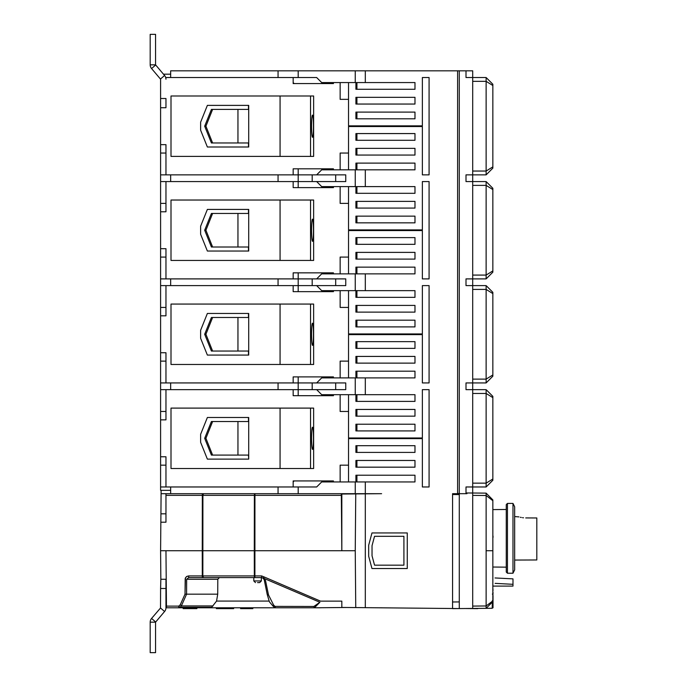 <?xml version="1.0" encoding="UTF-8"?>
<svg xmlns="http://www.w3.org/2000/svg" width="687" height="687" viewBox="0 0 687 687"><rect width="100%" height="100%" fill="white"/><g stroke="black" fill="none" stroke-linecap="round" stroke-linejoin="round"><path stroke-width="1.03" d="M514.657 560.06L536.813 559.965L536.813 517.972L525.735 517.921C515.791 516.469 515.791 516.469 525.735 517.921M514.657 516.572L518.908 516.882M520.351 517.268L521.261 517.466M522.506 517.68L523.494 517.8M355.248 550.734L355.746 493.91L341.825 494.03L341.825 550.734L355.248 550.734L355.746 607.566L459.285 608.57L452.57 608.63L452.57 493.687L458.572 493.687L459.285 492.905L459.285 608.57L452.57 608.63L472.708 608.45L472.708 493.017L486.13 493.137L492.845 499.904L492.845 601.572L486.13 608.338L492.236 608.278L492.296 602.121M459.285 492.905L459.285 70.821L472.708 70.821L472.708 174.859L466.001 174.859L466.001 181.574L472.708 181.574L472.708 278.896L466.001 278.896L466.001 285.612L472.708 285.612L472.708 382.934L466.001 382.934L466.001 389.649L472.708 389.649L472.708 493.017L466.001 492.965M492.244 607.806L493.017 607.806L492.244 607.737M492.845 595.895L492.845 596.333M492.244 607.617L493.017 607.617L493.017 596.333M492.845 595.535L492.845 594.736M492.845 592.452L492.845 590.434M492.845 593.499L493.017 596.436M493.017 595.895L492.845 594.418M492.364 594.092L493.017 594.092L492.845 593.25M493.017 592.452L493.017 593.25L493.017 592.452M493.017 590.434L492.845 588.072M492.304 600.764L493.017 600.782L486.13 605.968L486.13 493.137L492.845 499.904M493.017 604.345L492.27 604.345M493.017 603.409L492.278 603.409M493.017 604.56L492.27 604.56M493.017 607.274L492.244 607.274M492.253 606.329L493.017 606.329M492.845 535.869L492.845 533.043M493.017 535.989L493.017 537.543L493.017 535.989M492.845 538.874L492.845 538.428L492.845 538.874M459.285 493.687L466.945 493.687L466.945 492.974M492.845 601.572L486.13 608.338L472.708 608.45M495.044 577.956L512.983 578.866L512.983 584.311L495.129 583.366M486.13 608.338L486.13 605.968L472.708 606.089L486.13 605.968M492.845 537.981L492.845 538.428L492.845 537.981M492.845 586.097L512.983 586.097L512.983 584.311M486.13 583.95L486.13 560.154M486.13 500.007L486.13 495.507L472.708 495.387L486.13 495.507L492.845 500.686M465.159 608.519L477.74 608.63L465.159 608.519M355.746 607.566L341.825 607.445L341.825 601.134L320.503 601.134L264.083 576.925L263.86 578.342L319.884 602.267L313.882 606.458L274.989 606.389L273.615 605.075L268.488 594.899L265.517 580.567L263.86 578.342L261.618 577.587L261.618 575.921L188.693 575.921L186.46 576.642L185.198 578.506L185.018 594.169L180.26 604.766L178.792 606.123L166.452 606.123L166.452 607.789L210.574 607.789L211.699 607.299L216.56 601.073L217.719 594.169L217.796 579.253L219.393 577.587L202.296 577.587L254.894 577.587A1.675 0.558 -90 0 1 254.327 575.921L254.293 550.734L341.825 550.734L341.327 493.687M407.262 532.949L371.968 532.949L368.67 545.263L368.67 556.212L371.968 568.527L407.262 568.527L407.262 532.949M372.028 545.701L374.544 536.307L403.913 536.307L403.913 565.169L374.544 565.169L372.028 555.774L372.028 545.701M355.918 481.939L355.918 475.224L414.982 475.224L414.982 481.939L365.312 481.939L365.312 493.687L381.603 493.687L355.746 493.91M365.312 607.652L365.312 493.824M422.368 486.971L429.083 486.971L422.368 486.971L422.368 438.641L348.532 438.641L348.532 481.939M355.918 452.407L355.918 445.691L414.982 445.691L414.982 452.407L355.918 452.407M355.918 467.169L355.918 460.462L414.982 460.462L414.982 467.169L355.918 467.169M365.312 481.939L355.248 481.939L355.248 493.687L365.312 493.687M355.248 493.687L298.192 493.687L298.192 486.971L160.595 486.971L160.595 465.159L165.962 465.159M165.962 513.816L160.921 513.816L161.093 493.687L254.937 493.687L254.937 495.344L254.379 495.344A1.675 0.558 -90 0 1 254.937 493.687L298.192 493.687M313.882 606.458L314.388 607.789L346.798 607.488M472.708 289.416L486.13 289.416L486.13 285.612L492.845 292.318L486.13 285.612L472.708 285.612L472.708 278.896L486.13 278.896L492.845 272.181L492.845 188.281L486.13 181.574L486.13 278.896M492.845 188.281L486.13 181.574L472.708 181.574L472.708 174.859L486.13 174.859L492.845 168.143L492.845 84.243L486.13 77.528L492.845 84.243M429.083 278.896L422.368 278.896L429.083 278.896L429.083 181.574L422.368 181.574L429.083 181.574M165.962 307.424L160.595 307.424L160.595 285.612L312.19 285.612L312.19 278.896L160.595 278.896L160.595 257.084L165.962 257.084M472.708 389.649L472.708 382.934L472.708 389.649L486.13 389.649L472.708 389.649L472.708 382.934L486.13 382.934L492.845 376.218L492.845 292.318M492.845 293.589L486.13 289.416L486.13 382.934M429.083 382.934L422.368 382.934L429.083 382.934L429.083 285.612L422.368 285.612L429.083 285.612M165.962 411.461L160.595 411.461L160.595 389.649L312.19 389.649L312.19 382.934L160.595 382.934L160.595 361.122L165.962 361.122M486.13 486.971L492.845 480.256L492.845 396.356L486.13 389.649L486.13 486.971L466.001 486.971L466.001 493.687M422.368 285.612L422.368 333.934L348.532 333.934L348.532 290.644M422.368 278.896L422.368 230.566L348.532 230.566L348.532 273.864M170.659 285.612L170.659 278.896M472.708 278.896L472.708 285.612M355.918 320.176L414.982 320.176L414.982 326.892L355.918 326.892L355.918 320.176M355.918 273.864L355.918 267.149L414.982 267.149L414.982 273.864L365.312 273.864L365.312 290.644L414.982 290.644L414.982 297.351L355.918 297.351L355.918 290.644M365.312 290.644L321.688 290.644L316.655 285.612M355.918 305.406L414.982 305.406L414.982 312.121L355.918 312.121L355.918 305.406M414.982 244.332L355.918 244.332L355.918 237.616L414.982 237.616L414.982 244.332L414.982 237.616L356.922 237.616L414.982 237.616L414.982 244.332L356.922 244.332L414.982 244.332M365.312 273.864L321.688 273.864L316.655 278.896M414.982 259.093L355.918 259.093L355.918 252.387L414.982 252.387L414.982 259.093L414.982 252.387L356.922 252.387L414.982 252.387L414.982 259.093L356.922 259.093L414.982 259.093M356.922 326.892L414.982 326.892L414.982 320.176L356.922 320.176L356.922 326.892L414.982 326.892L414.982 320.176L356.922 320.176M414.982 297.351L414.982 290.644L414.982 297.351L356.922 297.351L414.982 297.351M414.982 305.406L356.922 305.406L414.982 305.406L414.982 312.121L414.982 305.406M356.922 312.121L414.982 312.121L356.922 312.121L356.922 305.406M356.922 267.149L414.982 267.149L414.982 273.864L414.982 267.149L356.922 267.149L356.922 273.864M298.192 272.851L298.192 291.649M355.248 290.644L355.248 273.864M345.759 278.896L345.759 285.612L335.685 285.612L335.685 278.896L345.759 278.896M278.055 278.896L278.055 285.612M312.19 278.896L335.685 278.896M335.685 285.612L312.19 285.612M429.083 389.649L422.368 389.649L429.083 389.649L429.083 486.971M298.192 486.971L316.655 486.971L321.688 481.939L355.248 481.939M486.13 389.649L492.845 396.356M195.864 607.789L195.864 608.63L196.894 608.63L196.894 607.789L299.446 607.789M216.56 577.587L202.296 577.587L202.253 550.734L254.851 550.734L254.293 550.734L254.379 495.344L202.339 495.344L202.253 550.734L160.595 550.734L160.921 513.816M187.989 608.63L183.146 608.63L183.24 607.789M186.881 607.789L186.881 608.63M226.77 607.789L226.77 608.63L216.345 608.63L216.345 607.789M293.16 486.971L293.16 480.934L333.435 480.934L333.435 481.939L332.422 480.934M280.073 304.066L171.003 304.066L171.003 364.479L280.073 364.479L280.073 304.066L313.633 304.066L313.633 364.479L310.55 364.479L310.55 304.066M248.711 351.048L248.711 355.076L207.371 355.076L200.63 338.296L200.63 330.241L207.371 313.461L248.711 313.461L248.711 351.048L211.416 351.048L204.674 334.268L211.416 317.488L248.711 317.488M356.922 297.351L356.922 290.644M356.922 333.934L356.922 334.603M212.609 351.048L205.92 334.268L212.609 317.488M160.595 285.612L160.595 278.896M311.546 334.268A11.078 0.962 -90 0 1 312.508 323.199A11.078 0.962 -90 0 1 313.47 334.268A11.078 0.962 -90 0 1 312.508 345.346A11.078 0.962 -90 0 1 311.546 334.268M248.471 313.461L248.471 317.488M205.92 334.268L204.674 334.268M348.532 307.424L340.142 307.424L340.142 290.644M165.962 285.612L165.962 315.814L160.595 315.814L160.595 352.732L165.962 352.732L165.962 382.934M160.595 307.424L160.595 315.814M328.395 290.644L328.395 291.649L333.435 291.649L333.435 290.644L333.435 291.649L293.16 291.649L293.16 285.612L293.16 291.649M356.922 307.424L355.918 307.424M237.951 351.048L237.951 317.488M310.55 364.479L280.073 364.479M356.922 361.122L356.922 363.131L414.982 363.131L355.918 363.131L355.918 356.424L414.982 356.424L414.982 363.131L414.982 356.424L356.922 356.424L356.922 361.122L355.918 361.122M355.918 377.902L355.918 371.186L414.982 371.186L356.922 371.186L356.922 377.902M356.922 348.369L414.982 348.369L356.922 348.369L356.922 341.654L414.982 341.654L414.982 348.369L355.918 348.369L355.918 341.654L414.982 341.654L356.922 341.654M160.595 389.649L160.595 382.934M248.471 355.076L248.471 351.048M293.16 376.897L293.16 382.934L293.16 376.897L333.435 376.897L333.435 377.902L333.435 376.897L328.395 376.897L328.395 377.902M340.142 377.902L340.142 361.122L348.532 361.122M160.595 352.732L160.595 361.122M280.073 200.029L171.003 200.029L171.003 260.442L280.073 260.442L280.073 200.029L313.633 200.029L313.633 260.442L310.55 260.442L310.55 200.029M248.711 247.011L248.711 251.038L207.371 251.038L200.63 234.258L200.63 226.203L207.371 209.423L248.711 209.423L248.711 247.011L211.416 247.011L204.674 230.231L211.416 213.451L248.711 213.451M356.922 208.084L414.982 208.084L356.922 208.084L356.922 201.368L414.982 201.368L414.982 208.084L355.918 208.084L355.918 201.368L414.982 201.368L356.922 201.368M355.918 169.826L355.918 163.111L414.982 163.111L414.982 169.826L365.312 169.826L365.312 186.606L414.982 186.606L414.982 193.313L356.922 193.313L356.922 186.606M356.922 216.139L356.922 222.846L414.982 222.846L355.918 222.846L355.918 216.139L414.982 216.139L414.982 222.846L414.982 216.139L356.922 216.139L414.982 216.139L414.982 222.846L356.922 222.846M356.922 229.896L356.922 230.566M212.609 247.011L205.92 230.231L212.609 213.451M165.962 203.386L160.595 203.386L160.595 153.046L165.962 153.046M160.595 181.574L165.962 181.574L165.962 211.776L160.595 211.776L160.595 248.694L165.962 248.694L165.962 278.896M311.546 230.231A11.078 0.962 -90 0 1 312.508 219.162A11.078 0.962 -90 0 1 313.47 230.231A11.078 0.962 -90 0 1 312.508 241.309A11.078 0.962 -90 0 1 311.546 230.231M248.471 209.423L248.471 213.451M205.92 230.231L204.674 230.231M298.192 187.611L298.192 181.574L312.19 181.574L312.19 174.859L298.192 174.859L298.192 181.574L165.962 181.574M348.532 203.386L340.142 203.386L340.142 186.606M160.595 203.386L160.595 211.776M328.395 186.606L328.395 187.611L333.435 187.611L333.435 186.606L333.435 187.611L293.16 187.611L293.16 181.574L293.16 187.611M356.922 203.386L355.918 203.386M237.951 247.011L237.951 213.451M310.55 260.442L280.073 260.442M355.918 257.084L356.922 257.084L356.922 259.093M356.922 257.084L356.922 252.387M356.922 244.332L356.922 237.616M248.471 251.038L248.471 247.011M293.16 272.851L293.16 278.896L293.16 272.851L333.435 272.851L333.435 273.864L333.435 272.851L328.395 272.851L328.395 273.864M340.142 273.864L340.142 257.084L348.532 257.084M160.595 248.694L160.595 257.084M422.368 389.649L422.368 437.971L348.532 437.971L348.532 394.682M422.368 382.934L422.368 334.603L348.532 334.603L348.532 377.902M170.659 389.649L170.659 382.934M355.918 424.214L414.982 424.214L414.982 430.929L355.918 430.929L355.918 424.214M356.922 371.186L414.982 371.186L414.982 377.902L414.982 371.186L414.982 377.902L365.312 377.902L365.312 394.682L414.982 394.682L414.982 401.388L355.918 401.388L355.918 394.682M365.312 394.682L321.688 394.682L316.655 389.649M355.918 409.443L414.982 409.443L414.982 416.159L355.918 416.159L355.918 409.443M365.312 377.902L321.688 377.902L316.655 382.934M356.922 430.929L414.982 430.929L414.982 424.214L356.922 424.214L356.922 430.929L414.982 430.929L414.982 424.214L356.922 424.214M414.982 401.388L414.982 394.682L414.982 401.388L356.922 401.388L414.982 401.388M414.982 409.443L356.922 409.443L414.982 409.443L414.982 416.159L414.982 409.443M356.922 416.159L414.982 416.159L356.922 416.159L356.922 409.443M414.982 348.369L414.982 341.654L414.982 348.369M356.922 363.131L414.982 363.131L414.982 356.424L356.922 356.424M298.192 376.897L298.192 395.686M355.248 394.682L355.248 377.902M345.759 382.934L345.759 389.649L335.685 389.649L335.685 382.934L345.759 382.934M278.055 382.934L278.055 389.649M312.19 382.934L335.685 382.934M335.685 389.649L312.19 389.649M161.093 493.687L161.119 490.329M165.962 493.687L165.962 522.214L160.844 522.214M210.574 607.789L211.699 607.299L179.891 607.299L178.792 607.789L178.792 606.123L179.891 607.299L181.359 605.943L186.581 594.169L186.666 579.253L188.693 577.587L188.693 575.921L186.795 576.427L185.464 577.801L185.018 594.169L217.719 594.169M341.336 495.344L254.937 495.344L254.894 577.587L261.618 577.587L262.906 578.111A1.675 1.675 0 0 0 263.078 578.256L264.212 579.742L267.2 594.367L268.488 594.899M188.693 577.587L202.296 577.587M265.517 580.567L264.177 579.253M263.86 578.342L262.923 578.085L264.083 576.925L261.618 575.921M274.285 607.299L275.427 607.789L274.285 607.299L274.989 606.389L275.427 607.789L320.219 607.789M319.884 602.267L314.388 607.789M165.962 606.132L166.452 606.123L165.962 550.734M160.595 550.734L160.844 579.261L165.962 579.261L165.962 607.789L166.452 607.789L165.962 607.789A5.702 5.702 0 0 1 164.588 611.499L160.518 608.012L160.595 588.493L165.962 588.493M380.478 607.78L381.603 607.789M233.649 607.789L233.649 608.63L226.77 608.63M227.955 607.789L227.955 608.63M252.825 607.789L252.825 608.63L240.768 608.63L240.768 607.789M250.738 607.789L250.738 608.63M183.146 608.63L183.146 607.789M189.32 607.789L189.32 608.63L188.229 608.63L188.229 607.789M188.994 607.789L188.994 608.63M190.222 607.789L190.222 608.63L189.32 608.63M190.007 607.789L190.007 608.63M192.188 607.789L192.188 608.63L190.222 608.63M191.991 607.789L191.991 608.63M192.523 607.789L192.188 608.63M193.631 608.63L192.523 608.63M195.864 608.63L193.717 608.63L193.717 607.789M195.666 608.63L195.666 607.789M194.636 607.789L194.636 608.63L193.717 608.63L194.636 608.63M249.158 607.789L249.158 608.63M247.938 607.789L247.938 608.63M240.613 608.63L240.613 607.789M249.295 607.789L249.295 608.63M225.027 607.789L225.027 608.63M160.518 608.012L151.561 618.455A5.702 5.702 0 0 0 150.187 622.164L150.187 652.65L155.563 652.65L155.563 622.164L164.588 611.499M160.844 579.261L160.595 588.493M171.003 468.517L171.003 408.104L280.073 408.104L280.073 468.517L171.003 468.517M310.55 468.517L310.55 408.104L313.633 408.104L313.633 468.517L280.073 468.517M356.922 465.159L356.922 467.169L414.982 467.169L414.982 460.462L356.922 460.462L356.922 465.159L355.918 465.159M356.922 475.224L414.982 475.224L414.982 481.939L414.982 475.224L356.922 475.224L356.922 481.939M356.922 452.407L414.982 452.407L356.922 452.407L356.922 445.691L414.982 445.691L356.922 445.691M356.922 438.641L356.922 437.971M212.609 455.086L205.92 438.306L204.674 438.306L211.416 455.086L248.711 455.086L248.711 459.114L248.471 455.086M248.471 459.114L207.371 459.114L200.63 442.334L200.63 434.278L207.371 417.498L248.711 417.498L248.711 455.086M170.659 490.329L160.595 490.329L160.595 486.971M160.595 465.159L160.595 456.769L165.962 456.769L165.962 486.971M313.47 438.306A11.078 0.962 -90 0 1 312.508 449.384A11.078 0.962 -90 0 1 311.546 438.306A11.078 0.962 -90 0 1 312.508 427.237A11.078 0.962 -90 0 1 313.47 438.306M340.142 481.939L340.142 465.159L348.532 465.159M160.595 456.769L160.595 419.851L165.962 419.851L165.962 389.649M237.951 455.086L237.951 421.526M170.659 493.687L170.659 486.971M414.982 452.407L414.982 445.691L414.982 452.407M356.922 467.169L414.982 467.169L414.982 460.462L356.922 460.462M278.055 486.971L278.055 493.687M160.595 107.739L165.962 107.739L165.962 98.507L160.595 98.507L160.595 144.656L165.962 144.656L165.962 174.859L298.192 174.859L298.192 168.813M150.187 64.836L155.563 64.836L155.563 34.35L150.187 34.35L150.187 64.836A5.702 5.702 0 0 0 151.561 68.545L160.595 79.211L160.595 98.507M355.248 70.821L365.312 70.821L365.312 82.569L355.248 82.569L355.248 70.821L298.192 70.821L298.192 77.528L165.713 77.528L165.962 79.211A5.702 5.702 0 0 0 164.588 75.501L155.563 64.836M280.073 95.991L171.003 95.991L171.003 156.396L280.073 156.396L280.073 95.991L313.633 95.991L313.633 156.396L310.55 156.396L310.55 95.991M248.711 142.973L248.711 147.001L207.371 147.001L200.63 130.221L200.63 122.166L207.371 105.386L248.711 105.386L248.711 142.973L211.416 142.973L204.674 126.193L211.416 109.413L248.711 109.413M356.922 104.046L414.982 104.046L356.922 104.046L356.922 97.331L414.982 97.331L356.922 97.331M356.922 89.276L414.982 89.276L356.922 89.276L356.922 82.569M356.922 112.101L356.922 118.808L414.982 118.808L414.982 112.101L356.922 112.101L414.982 112.101L414.982 118.808L414.982 112.101L355.918 112.101L355.918 118.808L414.982 118.808L356.922 118.808M356.922 125.858L356.922 126.528M212.609 142.973L205.92 126.193L212.609 109.413M163.463 74.179L170.659 74.179M311.546 126.193A11.078 0.962 -90 0 1 312.508 115.124A11.078 0.962 -90 0 1 313.47 126.193A11.078 0.962 -90 0 1 312.508 137.271A11.078 0.962 -90 0 1 311.546 126.193M248.471 105.386L248.471 109.413M205.92 126.193L204.674 126.193M348.532 99.349L340.142 99.349L340.142 82.569M237.951 142.973L237.951 109.413M310.55 156.396L280.073 156.396M356.922 153.046L356.922 155.056L414.982 155.056L355.918 155.056L355.918 148.349L414.982 148.349L414.982 155.056L414.982 148.349L356.922 148.349L356.922 153.046L355.918 153.046M356.922 163.111L414.982 163.111L414.982 169.826L414.982 163.111L356.922 163.111L356.922 169.826M356.922 140.294L414.982 140.294L356.922 140.294L356.922 133.579L414.982 133.579L414.982 140.294L355.918 140.294L355.918 133.579L414.982 133.579L356.922 133.579M248.471 147.001L248.471 142.973M165.962 174.859L160.595 174.859M293.16 168.813L293.16 174.859L293.16 168.813L333.435 168.813L333.435 169.826L333.435 168.813L328.395 168.813L328.395 169.826M340.142 169.826L340.142 153.046L348.532 153.046M160.595 144.656L160.595 153.046M333.435 82.569L332.422 83.574L333.435 82.569L333.435 83.574L293.16 83.574L293.16 77.528M356.922 99.349L355.918 99.349M348.532 82.569L348.532 125.858L422.368 125.858L422.368 77.528L429.083 77.528L422.368 77.528M298.192 70.821L170.659 70.821L170.659 77.528M355.918 82.569L355.918 89.276L414.982 89.276L414.982 82.569L414.982 89.276L414.982 82.569L365.312 82.569M414.982 104.046L414.982 97.331L414.982 104.046L414.982 97.331L355.918 97.331L355.918 104.046L414.982 104.046M355.248 82.569L321.688 82.569L316.655 77.528L298.192 77.528M278.055 70.821L278.055 77.528M365.312 70.821L457.611 70.821L457.611 493.687M459.285 70.821L457.611 70.821M429.083 174.859L422.368 174.859L429.083 174.859L429.083 77.528M466.001 70.821L466.001 77.528L486.13 77.528L486.13 174.859M422.368 181.574L422.368 229.896L348.532 229.896L348.532 186.606M422.368 174.859L422.368 126.528L348.532 126.528L348.532 169.826M170.659 181.574L170.659 174.859M472.708 174.859L472.708 181.574M365.312 186.606L321.688 186.606L316.655 181.574M356.922 193.313L414.982 193.313L355.918 193.313L355.918 186.606M365.312 169.826L321.688 169.826L316.655 174.859M414.982 193.313L414.982 186.606L414.982 193.313M414.982 208.084L414.982 201.368L414.982 208.084M414.982 140.294L414.982 133.579L414.982 140.294M356.922 155.056L414.982 155.056L414.982 148.349L356.922 148.349M355.248 186.606L355.248 169.826M345.759 174.859L345.759 181.574L335.685 181.574L335.685 174.859L345.759 174.859M278.055 174.859L278.055 181.574M312.19 174.859L335.685 174.859M335.685 181.574L312.19 181.574M356.922 401.388L356.922 394.682M205.92 438.306L212.609 421.526M248.711 421.526L211.416 421.526L204.674 438.306M280.073 408.104L310.55 408.104M248.471 417.498L248.471 421.526M348.532 411.461L340.142 411.461L340.142 394.682M160.595 411.461L160.595 419.851M328.395 394.682L328.395 395.686L333.435 395.686L333.435 394.682L333.435 395.686L293.16 395.686L293.16 389.649L293.16 395.686M356.922 411.461L355.918 411.461M257.565 582.619L259.669 582.619L257.565 582.619M261.343 577.587L261.343 580.944L253.795 580.944L253.795 577.587L254.894 577.587M507.444 503.416L507.444 573.224L512.983 573.224L512.983 503.416L507.444 503.416L506.267 504.593L506.267 572.048L507.444 573.224M512.983 503.416L514.657 506.774L514.657 569.866L512.983 573.224M486.13 550.734L492.845 550.734M452.57 601.984L459.285 601.924M459.285 494.58L452.57 494.52M472.708 185.378L486.13 185.378L492.845 189.552M492.845 270.91L486.13 275.083L472.708 275.083M492.845 374.956L486.13 379.121L472.708 379.121M472.708 393.453L486.13 393.453L492.845 397.627M492.845 478.994L486.13 483.159L472.708 483.159M186.666 579.253L217.796 579.253M188.075 607.789L188.075 608.63M203.464 493.687L202.905 495.344L202.854 575.921L202.296 575.921M165.962 495.344L202.339 495.344L202.339 493.687M268.978 601.073L216.56 601.073M203.421 577.587L202.854 575.921M273.615 605.075L272.894 605.943A73.526 12.306 -136.1 0 1 274.25 607.274M267.2 594.367L269.39 601.812L272.894 605.943M180.26 604.766L181.359 605.943L213.013 605.943M184.855 607.789L184.855 608.63M219.943 607.789L219.943 608.63M151.561 618.455L155.64 621.95M155.563 622.164L150.187 622.164M160.518 78.988L164.588 75.501M151.561 68.545L155.64 65.05M492.845 166.872L486.13 171.046L472.708 171.046M472.708 81.341L486.13 81.341L492.845 85.514M492.845 567.033L506.267 567.153M492.845 509.599L506.267 509.488M294.165 480.934L293.16 481.939M294.165 83.574L293.16 82.569M261.343 580.944L259.669 582.619M253.795 580.944L255.47 582.619M272.868 605.951L274.25 607.308"/></g></svg>
